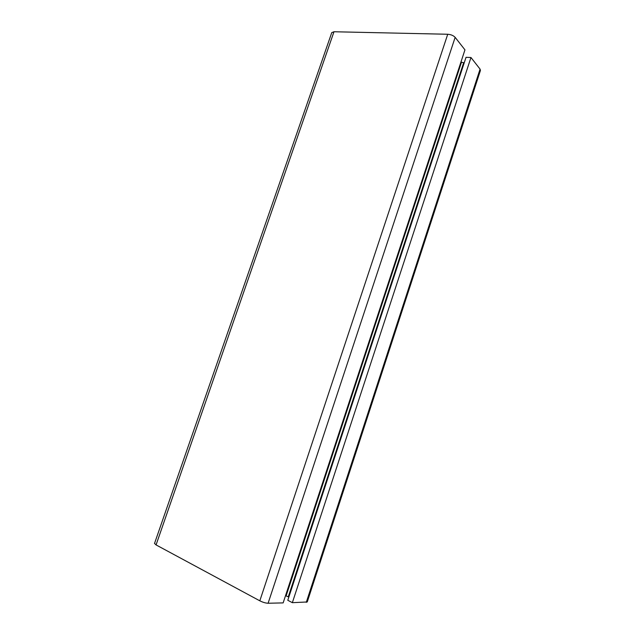 <?xml version="1.0" encoding="UTF-8"?>
<svg xmlns="http://www.w3.org/2000/svg" width="635" height="635" viewBox="0 0 635 635"><rect width="100%" height="100%" fill="white"/><g stroke="black" fill="none" stroke-linecap="round" stroke-linejoin="round"><path stroke-width="0.95" d="M331.748 32.647L333.986 31.75L447.731 34.258C450.953 34.504 453.422 35.544 455.152 37.354L464.955 49.855L283.154 602.893L268.097 603.25C265.628 603.147 262.866 602.337 259.818 600.821L156.067 544.917L154.527 543.433M288.854 597.043L285.52 595.709M464.217 62.841L460.931 62.095M466.026 57.317L287.79 600.281L292.354 602.678L470.964 57.507L466.026 57.317M470.964 57.507L480.068 69.12L480.433 70.461L307.253 601.964L292.354 602.678M333.986 31.75L156.067 544.917M447.731 34.258L259.818 600.821M455.152 37.354L268.097 603.25M461.462 62.317L286.107 595.884M463.621 62.809L288.298 596.757M480.068 69.12L306.276 602.353M331.772 32.583L154.519 543.473"/></g></svg>

